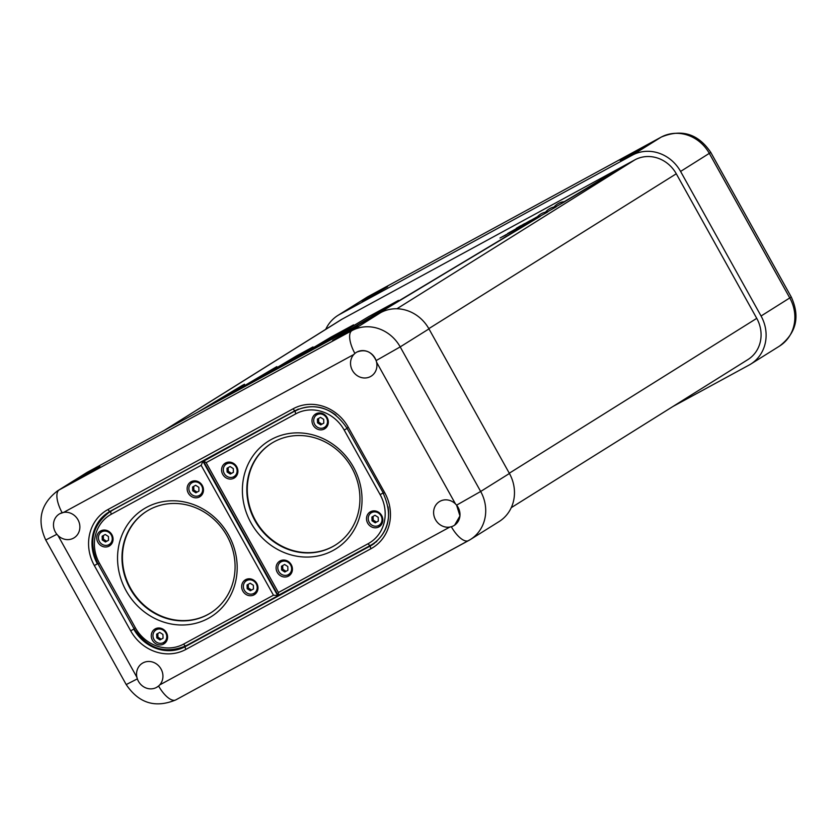 <?xml version="1.0" encoding="UTF-8"?>
<svg xmlns="http://www.w3.org/2000/svg" width="837" height="837" viewBox="0 0 837 837"><rect width="100%" height="100%" fill="white"/><g stroke="black" fill="none" stroke-linecap="round" stroke-linejoin="round"><path stroke-width="1.26" d="M554.042 207.032A15.265 15.265 0 0 1 564.881 201.602L555.894 206.749M545.504 212.148A15.265 15.265 0 0 1 556.343 206.718L547.356 211.876M546.885 212.462L536.161 218.321A15.265 15.265 0 0 1 547.817 211.845L546.885 212.462M350.4 330.176L332.634 340.408L352.639 329.59L358.288 326.127L350.4 330.176M92.091 470.729L74.326 480.961L94.33 470.132L99.98 466.68L92.091 470.729M380.647 312.651L351.896 330.646A37.372 34.296 58 0 1 400.201 346.895L480.668 491.476A37.372 34.296 58 0 1 470.363 539.551L499.114 521.556A37.372 34.296 -122 0 0 509.43 473.48L428.962 328.899A37.372 34.296 -122 0 0 380.647 312.651L87.906 471.942A37.372 34.296 -122 0 0 86.253 472.905L57.491 490.9A37.372 34.296 58 0 1 59.145 489.938L351.896 330.646A21.354 8.464 61.4 0 0 354.888 353.444L353.789 354.511A14.009 12.858 -122 0 0 353.612 372.256A14.009 12.858 -122 0 0 370.54 376.535A14.009 12.858 -122 0 0 371.168 376.169A14.009 12.858 -122 0 0 376.566 362.17L376.127 360.59C371.848 351.697 365.455 348.851 356.918 352.042L356.3 352.408A14.009 12.858 -122 0 0 355.882 374.652A14.009 12.858 -122 0 0 371.168 376.169A14.009 12.858 -122 0 0 371.576 353.936A14.009 12.858 -122 0 0 356.3 352.408L356.342 352.387M454.658 525.134L459.952 515.927L456.594 505.161L455.485 503.947A14.009 12.858 -122 0 0 439.98 501.29A14.009 12.858 -122 0 0 439.362 501.656A14.009 12.858 -122 0 0 434.727 518.082A14.009 12.858 -122 0 0 449.835 527.069L451.331 526.724A21.354 8.464 61.4 0 0 468.532 540.618A21.354 8.464 61.4 0 0 468.71 540.524A37.372 34.296 58 0 0 470.363 539.551L175.78 699.91A21.354 8.464 61.4 0 0 175.958 699.805L468.343 540.712M136.902 677.29L137.352 678.87L126.209 684.572C138.816 703.247 155.337 708.353 175.78 699.91A21.354 8.464 61.4 0 1 158.591 686.005L159.679 684.948A14.009 12.858 -122 0 0 159.857 667.194A14.009 12.858 -122 0 0 142.928 662.925A14.009 12.858 -122 0 0 142.311 663.281A14.009 12.858 -122 0 0 136.902 677.29L57.994 535.513A14.009 12.858 -122 0 0 73.489 538.17A14.009 12.858 -122 0 0 74.116 537.804A14.009 12.858 -122 0 0 78.751 521.378A14.009 12.858 -122 0 0 63.633 512.39L59.866 513.677M57.491 490.9C40.647 503.926 36.734 520.29 45.742 540.001L56.885 534.288L57.994 535.513M157.053 687.125L157.178 687.041A14.009 12.858 -122 0 0 157.586 664.808A14.009 12.858 -122 0 0 142.311 663.281A14.009 12.858 -122 0 0 141.903 685.524A14.009 12.858 -122 0 0 157.178 687.041L157.178 687.041M156.561 687.397L158.591 686.005M186.578 645.453A40.04 36.744 -122 0 0 189.361 644.103L374.265 543.495M110.421 511.166A40.04 36.744 -122 0 0 107.827 513.238M370.446 511.763A8.673 7.962 -122 0 0 370.069 511.982A8.673 7.962 -122 0 0 367.799 523.355A8.673 7.962 -122 0 0 378.889 526.912A8.673 7.962 -122 0 0 379.276 526.693A8.673 7.962 -122 0 0 381.546 515.32A8.673 7.962 -122 0 0 370.446 511.763M371.764 511.198A8.673 7.962 -122 0 0 370.236 513.594M377.895 525.835A8.673 7.962 -122 0 0 380.72 525.5M315.936 413.823A8.673 7.962 -122 0 0 315.559 414.043A8.673 7.962 -122 0 0 313.279 425.416A8.673 7.962 -122 0 0 324.379 428.973A8.673 7.962 -122 0 0 324.756 428.753A8.673 7.962 -122 0 0 327.037 417.381A8.673 7.962 -122 0 0 315.936 413.823M317.254 413.258A8.673 7.962 -122 0 0 315.727 415.654M323.385 427.895A8.673 7.962 -122 0 0 326.21 427.561M280.039 560.947A8.673 7.962 -122 0 0 279.663 561.177A8.673 7.962 -122 0 0 277.382 572.55A8.673 7.962 -122 0 0 288.483 576.107A8.673 7.962 -122 0 0 288.859 575.887A8.673 7.962 -122 0 0 291.14 564.515A8.673 7.962 -122 0 0 280.039 560.947M281.358 560.392A8.673 7.962 -122 0 0 279.83 562.788M287.489 575.019A8.673 7.962 -122 0 0 290.313 574.695M225.53 463.007A8.673 7.962 -122 0 0 225.143 463.238A8.673 7.962 -122 0 0 222.872 474.61A8.673 7.962 -122 0 0 233.973 478.168A8.673 7.962 -122 0 0 234.35 477.948A8.673 7.962 -122 0 0 236.63 466.575A8.673 7.962 -122 0 0 225.53 463.007M226.848 462.453A8.673 7.962 -122 0 0 225.32 464.849M232.979 477.08A8.673 7.962 -122 0 0 235.793 476.755M333.095 550.464A63.528 58.308 58 0 1 250.974 522.843A63.528 58.308 58 0 1 271.324 439.467A63.528 58.308 58 0 1 353.444 467.088A63.528 58.308 58 0 1 333.095 550.464M274.17 441.769A60.065 55.116 -122 0 0 271.512 443.317A60.065 55.116 -122 0 0 255.777 522.037A60.065 55.116 -122 0 0 332.582 546.697A60.065 55.116 -122 0 0 335.239 545.149A60.065 55.116 -122 0 0 350.975 466.429A60.065 55.116 -122 0 0 274.17 441.769M271.743 443.181A60.065 55.116 -122 0 0 256.3 521.88A60.065 55.116 -122 0 0 333.032 546.415A60.065 55.116 -122 0 0 335.459 545.002M376.744 541.508A40.04 36.744 58 0 1 375.729 542.167L372.141 544.416A40.04 36.744 58 0 1 370.362 545.452A2.668 1.057 -118.6 0 1 370.341 545.462L278.449 595.463L278.407 592.523L368.165 543.684A37.372 34.296 -122 0 0 380.134 494.636L344.185 430.051A37.372 34.296 -122 0 0 295.88 413.802L206.111 462.641L203.558 460.915L297.878 409.303M368.165 543.684A2.668 1.057 -118.6 0 0 370.341 545.462L278.166 595.4L203.485 461.239L298.37 409.094M109.124 546.101A8.673 7.962 -122 0 0 109.501 545.87A8.673 7.962 -122 0 0 111.781 534.508A8.673 7.962 -122 0 0 100.681 530.94A8.673 7.962 -122 0 0 100.304 531.171A8.673 7.962 -122 0 0 98.023 542.533A8.673 7.962 -122 0 0 109.124 546.101M163.633 644.04A8.673 7.962 -122 0 0 164.021 643.81A8.673 7.962 -122 0 0 166.291 632.448A8.673 7.962 -122 0 0 155.201 628.88A8.673 7.962 -122 0 0 154.814 629.11A8.673 7.962 -122 0 0 152.543 640.472A8.673 7.962 -122 0 0 163.633 644.04M199.53 496.906A8.673 7.962 -122 0 0 199.907 496.686A8.673 7.962 -122 0 0 202.188 485.314A8.673 7.962 -122 0 0 191.087 481.746A8.673 7.962 -122 0 0 190.71 481.976A8.673 7.962 -122 0 0 188.43 493.349A8.673 7.962 -122 0 0 199.53 496.906M254.04 594.845A8.673 7.962 -122 0 0 254.427 594.626A8.673 7.962 -122 0 0 256.697 583.253A8.673 7.962 -122 0 0 245.607 579.685A8.673 7.962 -122 0 0 245.22 579.915A8.673 7.962 -122 0 0 242.95 591.288A8.673 7.962 -122 0 0 254.04 594.845M146.475 507.4A63.528 58.308 58 0 1 228.595 535.021A63.528 58.308 58 0 1 208.256 618.397A63.528 58.308 58 0 1 126.125 590.765A63.528 58.308 58 0 1 146.475 507.4M207.733 614.63A60.065 55.116 -122 0 0 210.39 613.082A60.065 55.116 -122 0 0 226.126 534.351A60.065 55.116 -122 0 0 149.331 509.691A60.065 55.116 -122 0 0 146.674 511.25A60.065 55.116 -122 0 0 130.928 589.97A60.065 55.116 -122 0 0 207.733 614.63M146.893 511.114A60.065 55.116 -122 0 0 131.451 589.813A60.065 55.116 -122 0 0 208.183 614.348A60.065 55.116 -122 0 0 210.61 612.935M98.18 563.824L98.002 563.95C88.345 542.753 92.08 525.542 109.228 512.317L112.828 510.068A40.04 36.744 58 0 1 114.596 509.032L206.509 459.021L114.596 509.032M273.458 595.222L201.162 465.33L111.405 514.169A37.372 34.296 -122 0 0 99.436 563.217L135.385 627.813A37.372 34.296 -122 0 0 183.69 644.061L273.458 595.222L278.302 595.505M246.915 579.131A8.673 7.962 -122 0 0 245.387 581.527M253.046 593.757A8.673 7.962 -122 0 0 255.871 593.433M192.405 481.191A8.673 7.962 -122 0 0 190.878 483.587M198.536 495.818A8.673 7.962 -122 0 0 201.361 495.494M156.509 628.325A8.673 7.962 -122 0 0 154.981 630.721M162.64 642.952A8.673 7.962 -122 0 0 165.464 642.628M101.999 530.386A8.673 7.962 -122 0 0 100.471 532.782M108.13 545.013A8.673 7.962 -122 0 0 110.955 544.688M183.69 644.061A2.668 1.057 61.4 0 0 185.866 645.84L277.811 595.818L202.92 461.271L201.162 465.33M291.046 572.937A7.345 6.738 -122 0 0 291.297 572.78A7.345 6.738 -122 0 0 291.768 572.456M284.015 560.058A7.345 6.738 -122 0 0 283.764 560.183A7.345 6.738 -122 0 0 283.513 560.34A7.345 6.738 -122 0 0 283.262 560.497M288.346 574.621A7.345 6.738 -122 0 0 288.608 574.475A7.345 6.738 -122 0 0 290.502 564.808A7.345 6.738 -122 0 0 281.075 561.878A7.345 6.738 -122 0 0 280.813 562.025A7.345 6.738 -122 0 0 278.92 571.681A7.345 6.738 -122 0 0 288.346 574.621M281.514 566.22L284.601 564.483L287.792 566.513L287.907 570.279L284.821 572.006L281.63 569.976L281.514 566.22M287.907 570.206L284.821 572.006M285.992 571.273L282.791 569.244L281.63 569.976M282.791 569.244L282.686 565.561M236.536 474.997A7.345 6.738 -122 0 0 236.787 474.841A7.345 6.738 -122 0 0 237.258 474.516M229.495 462.118A7.345 6.738 -122 0 0 229.254 462.244A7.345 6.738 -122 0 0 229.003 462.401A7.345 6.738 -122 0 0 228.752 462.558M233.837 476.682A7.345 6.738 -122 0 0 234.098 476.535A7.345 6.738 -122 0 0 235.992 466.868A7.345 6.738 -122 0 0 226.555 463.939A7.345 6.738 -122 0 0 226.304 464.085A7.345 6.738 -122 0 0 224.4 473.742A7.345 6.738 -122 0 0 233.837 476.682M227.005 468.281L230.091 466.544L233.282 468.574L233.397 472.34L230.311 474.066L227.109 472.037L227.005 468.281M233.397 472.267L230.311 474.066M231.483 473.344L228.281 471.304L227.109 472.037M228.281 471.304L228.177 467.621M381.452 523.742A7.345 6.738 -122 0 0 381.703 523.596A7.345 6.738 -122 0 0 382.174 523.261M374.421 510.863A7.345 6.738 -122 0 0 374.17 510.999A7.345 6.738 -122 0 0 373.919 511.145A7.345 6.738 -122 0 0 373.668 511.313M378.753 525.427A7.345 6.738 -122 0 0 379.015 525.28A7.345 6.738 -122 0 0 380.919 515.623A7.345 6.738 -122 0 0 371.482 512.683A7.345 6.738 -122 0 0 371.22 512.83A7.345 6.738 -122 0 0 369.326 522.487A7.345 6.738 -122 0 0 378.753 525.427M371.921 517.025L375.007 515.289L378.198 517.329L378.314 521.085L375.227 522.822L372.036 520.781L371.921 517.025M378.314 521.012L375.227 522.822M376.399 522.089L373.197 520.059L372.036 520.781M373.197 520.059L373.093 516.366M326.943 425.803A7.345 6.738 -122 0 0 327.194 425.656A7.345 6.738 -122 0 0 327.665 425.332M319.901 412.923A7.345 6.738 -122 0 0 319.661 413.059A7.345 6.738 -122 0 0 319.41 413.206A7.345 6.738 -122 0 0 319.159 413.373M324.243 427.487A7.345 6.738 -122 0 0 324.505 427.341A7.345 6.738 -122 0 0 326.399 417.684A7.345 6.738 -122 0 0 316.972 414.744A7.345 6.738 -122 0 0 316.71 414.89A7.345 6.738 -122 0 0 314.806 424.558A7.345 6.738 -122 0 0 324.243 427.487M317.411 419.086L320.498 417.349L323.689 419.389L323.804 423.145L320.717 424.882L317.526 422.842L317.411 419.086M323.804 423.072L320.717 424.882M321.889 424.15L318.688 422.12L317.526 422.842M318.688 422.12L318.583 418.427M166.197 640.87A7.345 6.738 -122 0 0 166.458 640.713A7.345 6.738 -122 0 0 166.919 640.389M159.166 627.991A7.345 6.738 -122 0 0 158.915 628.116A7.345 6.738 -122 0 0 158.664 628.273A7.345 6.738 -122 0 0 158.413 628.43M163.497 642.554A7.345 6.738 -122 0 0 163.759 642.397A7.345 6.738 -122 0 0 165.663 632.741A7.345 6.738 -122 0 0 156.226 629.801A7.345 6.738 -122 0 0 155.964 629.958A7.345 6.738 -122 0 0 154.071 639.614A7.345 6.738 -122 0 0 163.497 642.554M156.665 634.143L159.752 632.416L162.943 634.446L163.058 638.212L159.972 639.939L156.781 637.909L156.665 634.143M163.058 638.139L159.972 639.939M161.143 639.206L157.942 637.177L156.781 637.909M157.942 637.177L157.837 633.494M111.687 542.931A7.345 6.738 -122 0 0 111.938 542.774A7.345 6.738 -122 0 0 112.409 542.449M104.656 530.051A7.345 6.738 -122 0 0 104.405 530.177A7.345 6.738 -122 0 0 104.154 530.334A7.345 6.738 -122 0 0 103.903 530.491M108.988 544.615A7.345 6.738 -122 0 0 109.249 544.458A7.345 6.738 -122 0 0 111.143 534.801A7.345 6.738 -122 0 0 101.716 531.861A7.345 6.738 -122 0 0 101.455 532.018A7.345 6.738 -122 0 0 99.551 541.675A7.345 6.738 -122 0 0 108.988 544.615M102.156 536.203L105.242 534.477L108.433 536.507L108.548 540.273L105.462 541.999L102.271 539.97L102.156 536.203M108.548 540.2L105.462 541.999M106.634 541.267L103.432 539.237L102.271 539.97M103.432 539.237L103.328 535.554M256.603 591.675A7.345 6.738 -122 0 0 256.865 591.518A7.345 6.738 -122 0 0 257.336 591.194M249.572 578.796A7.345 6.738 -122 0 0 249.332 578.922A7.345 6.738 -122 0 0 249.07 579.078A7.345 6.738 -122 0 0 248.83 579.235M253.914 593.36A7.345 6.738 -122 0 0 254.166 593.213A7.345 6.738 -122 0 0 256.07 583.546A7.345 6.738 -122 0 0 246.633 580.616A7.345 6.738 -122 0 0 246.371 580.763A7.345 6.738 -122 0 0 244.477 590.42A7.345 6.738 -122 0 0 253.914 593.36M247.072 584.958L250.158 583.222L253.36 585.251L253.465 589.018L250.378 590.744L247.187 588.714L247.072 584.958M253.465 588.945L250.378 590.744M251.55 590.022L248.359 587.982L247.187 588.714M248.359 587.982L248.244 584.299M202.094 493.736A7.345 6.738 -122 0 0 202.345 493.579A7.345 6.738 -122 0 0 202.816 493.255M195.063 480.856A7.345 6.738 -122 0 0 194.812 480.982A7.345 6.738 -122 0 0 194.561 481.139A7.345 6.738 -122 0 0 194.31 481.306M199.394 495.42A7.345 6.738 -122 0 0 199.656 495.274A7.345 6.738 -122 0 0 201.55 485.617A7.345 6.738 -122 0 0 192.123 482.677A7.345 6.738 -122 0 0 191.861 482.823A7.345 6.738 -122 0 0 189.968 492.48A7.345 6.738 -122 0 0 199.394 495.42M192.562 487.019L195.649 485.282L198.84 487.322L198.955 491.078L195.868 492.815L192.677 490.775L192.562 487.019M198.955 491.005L195.868 492.815M197.04 492.083L193.839 490.043L192.677 490.775M193.839 490.043L193.734 486.36M438.954 523.889A14.009 12.858 -122 0 0 454.229 525.416A14.009 12.858 -122 0 0 454.637 503.173A14.009 12.858 -122 0 0 439.362 501.656A14.009 12.858 -122 0 0 438.954 523.889M58.831 536.276A14.009 12.858 -122 0 0 74.116 537.804A14.009 12.858 -122 0 0 74.524 515.571A14.009 12.858 -122 0 0 59.239 514.044A14.009 12.858 -122 0 0 58.831 536.276M369.787 296.957L387.562 286.714L367.558 297.543L361.898 300.996L369.787 296.957M628.095 156.404L645.871 146.172L625.856 157L620.207 160.453L628.095 156.404M513.918 230.531L520.269 226.984L513.636 230.656M505.663 235.04L511.752 231.535L505.663 235.04M528.304 222.234L534.278 218.813L528.314 222.255M517.318 228.166L523.481 224.682L517.318 228.491M530.271 220.717L537.532 216.637L530.271 220.717M536.831 217.065L535.942 217.463M520.478 226.053L524.454 223.688L520.478 226.053M520.719 225.718L516.209 228.344L520.719 225.718M511.261 507.661L747.922 359.565A32.036 29.4 -122 0 0 756.753 318.353L676.286 173.782A32.036 29.4 -122 0 0 634.875 159.857L342.134 319.138A32.036 29.4 -122 0 0 340.711 319.964L164.188 430.438M564.808 201.602L626.139 164.837L564.253 201.654M370.446 318.206L535.387 218.97L364.963 321.188M352.911 327.748L398.527 300.389L368.918 316.501L323.302 343.861M307.953 352.21L353.57 324.85L330.542 337.374L284.925 364.733M267.39 374.285L313.007 346.926L296.56 355.871L250.943 383.231M231.2 393.976L276.817 366.606L221.334 399.343M199.405 411.27L242.835 385.104L197.218 412.463M530.47 220.455L522.403 225.027L530.491 220.487M507.651 233.492L515.54 229.097L507.651 233.492M526.274 223.155L521.775 225.781L526.274 223.155M506.312 234.569L500.013 238.022L506.573 234.391M509.032 233.209L515.121 229.704L509.032 233.209M519.651 227.434L525.741 223.918L519.651 227.434M625.595 165.161L620.656 167.819M620.677 167.839L564.316 201.644M540.315 216.312L365.528 320.885M397.973 300.713L368.918 316.501M368.929 316.522L323.867 343.557M353.026 325.174L330.542 337.374M330.552 337.405L285.49 364.43M312.452 347.25L296.56 355.871L251.498 382.927M276.273 366.941L221.899 399.04M244.477 384.235L197.773 412.16M525.981 223.06L529.988 221.041M529.664 220.947L524.673 224.013M524.726 223.657L525.971 223.04M511.093 231.619L509.764 232.592M509.817 232.226L511.083 231.608M505.684 234.915L501.217 237.342L505.946 235.051M515.885 229.474L514.556 230.447M514.619 230.07L515.885 229.464M325.739 329.339A37.372 34.296 58 0 1 337.886 315.444A37.372 34.296 58 0 1 339.54 314.482L632.28 155.19A37.372 34.296 58 0 1 680.586 171.439L761.063 316.009A37.372 34.296 58 0 1 750.747 364.095A37.372 34.296 58 0 1 749.094 365.058L672.812 406.562M376.127 360.59L400.201 346.895L428.962 328.899M62.137 512.736A21.354 8.464 61.4 0 1 59.145 489.938L87.906 471.942M456.594 505.161L480.668 491.476L509.43 473.48M130.687 630.847L94.34 565.55A42.708 39.193 58 0 1 108.015 509.503L293.138 408.78A42.708 39.193 58 0 1 348.349 427.351L384.685 492.637A42.708 39.193 58 0 1 371.011 548.695L185.898 649.418A42.708 39.193 58 0 1 130.687 630.847L133.742 629.11A40.04 36.744 -122 0 0 185.49 646.52L370.613 545.797A40.04 36.744 -122 0 0 372.381 544.761C389.268 531.819 392.898 514.692 383.252 493.38L384.685 492.637M455.485 503.947L376.566 362.17M353.789 354.511L63.633 512.39M159.679 684.948L449.835 527.069M374.076 543.631L370.613 545.797A2.668 1.057 -118.6 0 0 371.011 548.695M189.361 644.103L185.49 646.52A2.668 1.057 -118.6 0 0 185.898 649.418M134.129 628.869L97.793 563.573M295.335 410.548A2.668 1.057 -118.6 0 1 295.315 410.559L110.212 511.271A2.668 1.057 -118.6 0 1 110.191 511.292A40.04 36.744 -122 0 0 108.444 512.307A40.04 36.744 -122 0 0 97.395 563.824L94.34 565.55M383.43 493.255L346.916 428.084L348.349 427.351M347.093 427.958L346.916 428.084C333.095 407.839 315.894 402.001 295.315 410.559A2.668 1.057 -118.6 0 1 293.138 408.78M295.315 410.559L110.191 511.292A2.668 1.057 -118.6 0 1 108.015 509.503M206.111 462.641L278.407 592.523M388.054 506.814A40.04 36.744 58 0 1 372.141 544.416L370.341 545.462M295.88 413.802A2.668 1.057 -118.6 0 1 295.471 410.904A40.04 36.744 58 0 1 335.982 415.183M347.093 428.398L344.185 430.051M383.043 492.993L380.134 494.636M109.228 512.317A40.04 36.744 58 0 1 111.007 511.281A2.668 1.057 61.4 0 0 111.405 514.169M134.14 628.42L135.385 627.813M277.779 595.829L185.866 645.84A2.668 1.057 61.4 0 0 185.887 645.829C164.941 654.482 147.636 648.717 133.951 628.545L98.002 563.95L99.436 563.217M164.91 430.04L342.134 319.138M396.895 308.78L634.875 159.857M509.283 473.219L756.753 318.353M428.816 328.648L676.286 173.782M680.586 171.439L710.791 152.428L791.258 296.999C800.266 316.71 796.353 333.074 779.509 346.099A37.372 34.296 -122 0 0 789.814 298.014L709.347 153.443A37.372 34.296 -122 0 0 661.042 137.195L368.29 296.476L339.54 314.482M366.637 297.449L368.468 296.382A21.354 8.464 -118.6 0 0 368.29 296.476A37.372 34.296 -122 0 0 366.637 297.449L337.886 315.444M368.657 296.288A21.354 8.464 -118.6 0 0 368.468 296.382L661.22 137.09A21.354 8.464 -118.6 0 0 661.042 137.195L632.28 155.19M791.258 296.999L761.063 316.009M45.742 540.001L126.209 684.572M110.191 511.292L108.444 512.307M291.297 572.78L288.608 574.475M283.513 560.34L280.813 562.025M236.787 474.841L234.098 476.535M229.003 462.401L226.304 464.085M381.703 523.596L379.015 525.28M373.919 511.145L371.22 512.83M327.194 425.656L324.505 427.341M319.41 413.206L316.71 414.89M166.458 640.713L163.759 642.397M158.664 628.273L155.964 629.958M111.938 542.774L109.249 544.458M104.154 530.334L101.455 532.018M256.865 591.518L254.166 593.213M249.07 579.078L246.371 580.763M202.345 493.579L199.656 495.274M194.561 481.139L191.861 482.823M779.509 346.099L750.747 364.095M661.22 137.09C681.663 128.647 698.184 133.753 710.791 152.428"/></g></svg>
